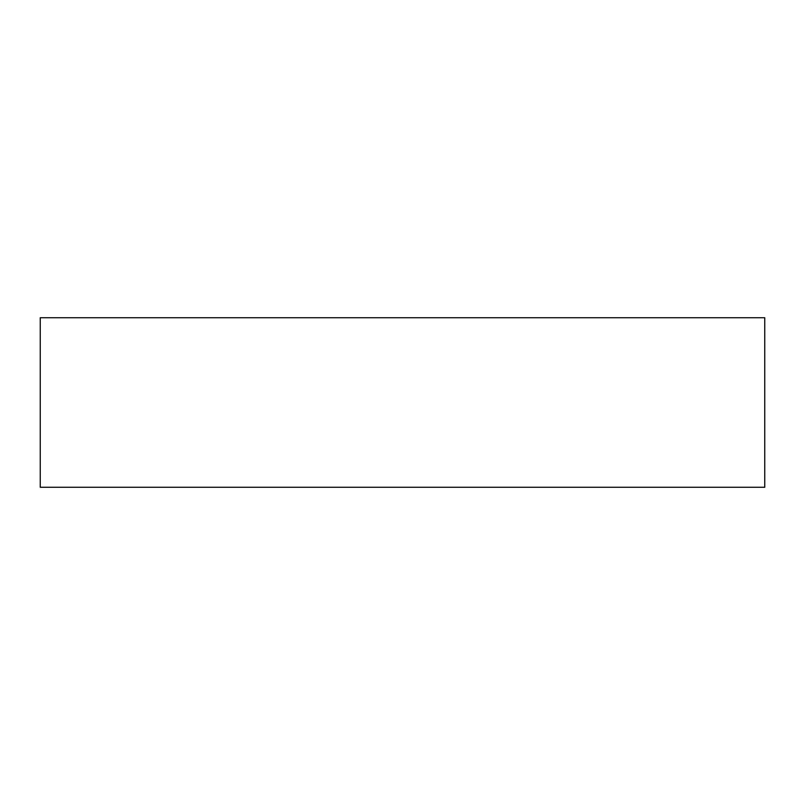 <?xml version="1.0" encoding="UTF-8"?>
<svg xmlns="http://www.w3.org/2000/svg" width="805" height="805" viewBox="0 0 805 805"><rect width="100%" height="100%" fill="white"/><g stroke="black" fill="none" stroke-linecap="round" stroke-linejoin="round"><path stroke-width="1.21" d="M764.75 317.733L40.25 317.733L40.25 487.267L764.75 487.267L764.75 317.733L764.75 487.267L40.25 487.267L40.25 317.733L764.75 317.733"/></g></svg>
